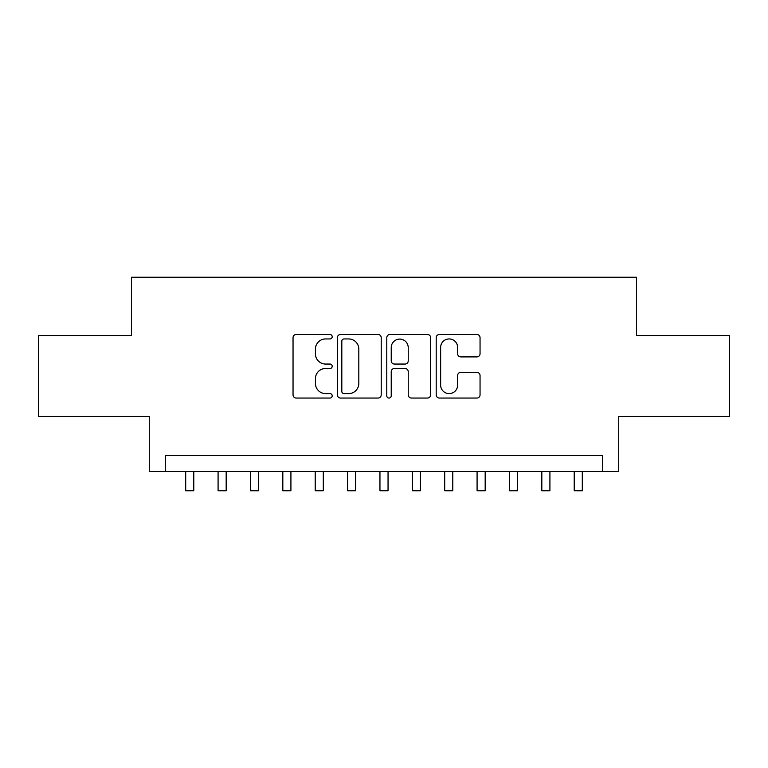 <?xml version="1.0" encoding="UTF-8"?>
<svg xmlns="http://www.w3.org/2000/svg" width="768" height="768" viewBox="0 0 768 768"><rect width="100%" height="100%" fill="white"/><g stroke="black" fill="none" stroke-linecap="round" stroke-linejoin="round"><path stroke-width="1.15" d="M332.198 336.72A2.227 2.227 0 0 0 329.981 334.493L296.218 334.493A3.178 3.178 0 0 0 293.04 337.67L293.04 394.877A3.178 3.178 0 0 0 296.218 398.054L329.981 398.054A2.227 2.227 0 0 0 332.198 395.827A2.227 2.227 0 0 0 329.981 393.6L325.613 393.6A10.166 10.166 0 0 1 315.437 383.434L315.437 378.672A10.166 10.166 0 0 1 325.613 368.496L329.981 368.496A2.227 2.227 0 0 0 332.198 366.278A2.227 2.227 0 0 0 329.981 364.051L325.613 364.051A10.166 10.166 0 0 1 315.437 353.885L315.437 349.114A10.166 10.166 0 0 1 325.613 338.947L329.981 338.947A2.227 2.227 0 0 0 332.198 336.72M476.87 356.899A3.178 3.178 0 0 0 480.048 353.722L480.048 337.67A3.178 3.178 0 0 0 476.87 334.493L439.373 334.493A3.178 3.178 0 0 0 436.195 337.67L436.195 394.877A3.178 3.178 0 0 0 439.373 398.054L476.87 398.054A3.178 3.178 0 0 0 480.048 394.877L480.048 375.494A3.178 3.178 0 0 0 476.87 372.317L460.819 372.317A3.178 3.178 0 0 0 457.642 375.494L457.642 385.104A8.496 8.496 0 0 1 449.146 393.6A8.496 8.496 0 0 1 440.64 385.104L440.64 347.443A8.496 8.496 0 0 1 449.146 338.947A8.496 8.496 0 0 1 457.642 347.443L457.642 353.722A3.178 3.178 0 0 0 460.819 356.899L476.87 356.899M602.525 471.494L618.72 471.494L618.72 416.458L729.6 416.458L729.6 335.52L636.518 335.52L636.518 277.248L131.482 277.248L131.482 335.52L38.4 335.52L38.4 416.458L149.28 416.458L149.28 471.494L602.525 471.494L602.525 455.309L165.475 455.309L165.475 471.494M381.216 337.67A3.178 3.178 0 0 0 378.038 334.493L340.541 334.493A3.178 3.178 0 0 0 337.363 337.67L337.363 394.877A3.178 3.178 0 0 0 340.541 398.054L378.038 398.054A3.178 3.178 0 0 0 381.216 394.877L381.216 337.67M389.962 334.493L427.459 334.493A3.178 3.178 0 0 1 430.637 337.67L430.637 394.877A3.178 3.178 0 0 1 427.459 398.054L411.408 398.054A3.178 3.178 0 0 1 408.23 394.877L408.23 371.674A3.178 3.178 0 0 0 405.053 368.496L394.406 368.496A3.178 3.178 0 0 0 391.229 371.674L391.229 395.827A2.227 2.227 0 0 1 389.002 398.054A2.227 2.227 0 0 1 386.784 395.827L386.784 337.67A3.178 3.178 0 0 1 389.962 334.493M344.035 338.947A2.227 2.227 0 0 0 341.818 341.174L341.818 391.382A2.227 2.227 0 0 0 344.035 393.6L348.643 393.6A10.166 10.166 0 0 0 358.819 383.434L358.819 349.114A10.166 10.166 0 0 0 348.643 338.947L344.035 338.947M408.23 347.606A8.496 8.496 0 0 0 399.734 339.101A8.496 8.496 0 0 0 391.229 347.606L391.229 360.874A3.178 3.178 0 0 0 394.406 364.051L405.053 364.051A3.178 3.178 0 0 0 408.23 360.874L408.23 347.606M185.702 471.494L185.702 490.752L193.795 490.752L193.795 471.494M218.083 471.494L218.083 490.752L226.176 490.752L226.176 471.494M250.454 471.494L250.454 490.752L258.547 490.752L258.547 471.494M282.826 471.494L282.826 490.752L290.918 490.752L290.918 471.494M315.206 471.494L315.206 490.752L323.299 490.752L323.299 471.494M347.578 471.494L347.578 490.752L355.67 490.752L355.67 471.494M379.949 471.494L379.949 490.752L388.051 490.752L388.051 471.494M412.33 471.494L412.33 490.752L420.422 490.752L420.422 471.494M444.701 471.494L444.701 490.752L452.794 490.752L452.794 471.494M477.082 471.494L477.082 490.752L485.174 490.752L485.174 471.494M509.453 471.494L509.453 490.752L517.546 490.752L517.546 471.494M541.824 471.494L541.824 490.752L549.917 490.752L549.917 471.494M574.205 471.494L574.205 490.752L582.298 490.752L582.298 471.494"/></g></svg>
